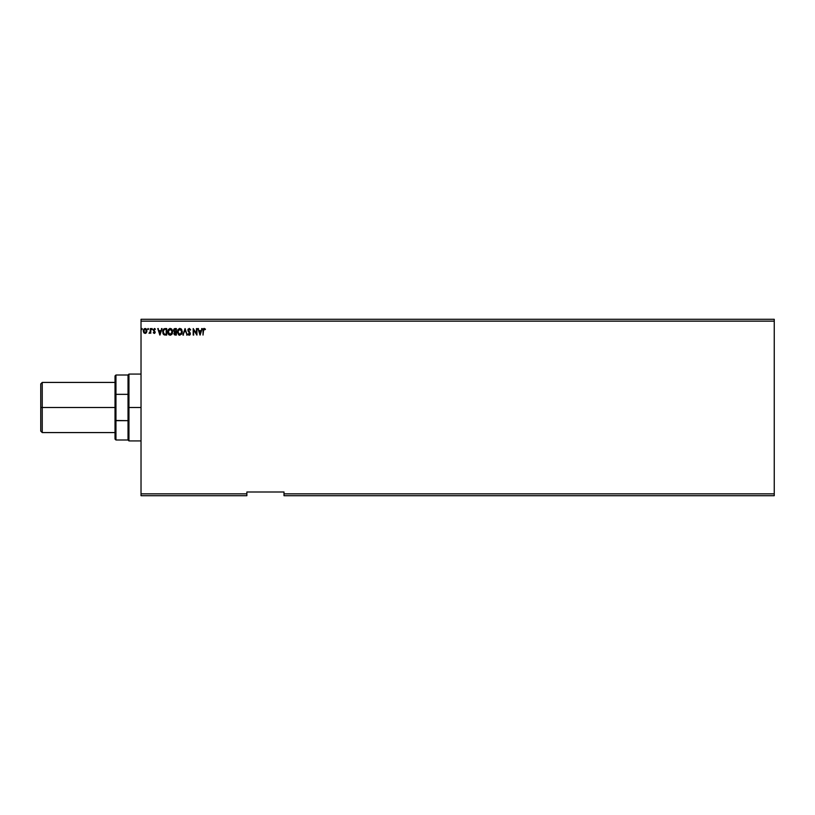 <?xml version="1.0" encoding="UTF-8"?>
<svg xmlns="http://www.w3.org/2000/svg" width="815" height="815" viewBox="0 0 815 815"><rect width="100%" height="100%" fill="white"/><g stroke="black" fill="none" stroke-linecap="round" stroke-linejoin="round"><path stroke-width="1.22" d="M284.007 495.703L774.25 495.703L284.007 495.703L284.007 493.849L774.25 493.849L774.25 495.703L774.25 493.849L284.007 493.849L284.007 491.995L246.874 491.995L246.874 493.849L141.026 493.849L141.026 321.151L774.25 321.151L774.25 493.849L774.25 321.151L141.026 321.151L141.026 319.297L774.25 319.297L141.026 319.297L141.026 493.849L246.874 493.849L246.874 495.703L141.026 495.703L246.874 495.703L246.874 491.995L284.007 491.995L284.007 495.703M148.198 328.506L148.524 329.036L148.014 328.506L147.719 329.229L148.422 329.392L147.688 329.036L148.106 329.576L148.106 328.496L147.688 329.036L148.106 328.496L148.524 329.036L148.106 329.576L147.688 329.036L148.106 328.496L148.524 329.036L148.106 329.576L147.688 329.036L148.106 328.496L148.524 329.036L148.106 329.576L147.688 329.036M152.354 329.036L151.845 328.506L151.631 329.392L152.334 329.229L151.529 329.036L151.947 329.576L151.947 328.496L151.529 329.036L151.947 328.496L152.354 329.036L151.896 328.496M161.482 328.577L162.022 328.577L159.944 335.077L162.022 328.577L160.81 330.666L158.986 330.666L157.774 328.577L159.862 335.077L162.022 328.577L160.81 330.666L158.986 330.666L157.774 328.577L159.862 335.077L157.774 328.577L158.314 328.577M172.688 331.797L171.802 329.209L170.04 328.414L168.287 329.596L167.686 331.827L168.287 334.079L170.366 335.24L171.945 334.282L172.688 331.797L170.182 328.414L167.686 331.827L170.223 335.24L172.678 331.501M201.641 328.577L202.191 328.577L200.103 335.077L202.191 328.577L200.979 330.666L199.145 330.666L197.933 328.577L200.021 335.077L202.191 328.577L200.979 330.666L199.145 330.666L197.933 328.577L200.021 335.077L197.933 328.577L198.483 328.577M190.69 329.831L189.365 328.425L187.939 329.566L188.173 331.328L189.834 333.529L189.345 334.558L187.939 334.15L188.764 335.148L189.905 334.945L190.343 333.467L188.408 329.79L189.263 329.077L190.69 329.831L189.223 328.414L190.69 329.831L190.282 330.167L190.69 329.831M182.356 331.797L181.47 329.209L179.697 328.414L177.945 329.596L177.385 332.418L179.3 335.169L181.776 334.038L182.356 331.797L179.85 328.414L177.354 331.827L179.891 335.24L182.356 331.797M141.453 329.128L142.177 328.679L141.464 328.853L141.769 329.566L142.279 329.036L141.861 329.576L142.279 329.036L141.861 329.576L141.443 329.036L141.861 329.576L141.861 328.496L141.902 329.576M175.439 335.077L176.356 335.077L176.356 328.577L174.41 328.72L173.524 330.258L174.553 332.082L174.166 334.425L176.356 335.077L176.356 328.577L176.356 335.077L173.941 333.467L174.553 332.082L173.962 333.824M183.487 335.077L182.937 335.077L185.025 328.577L182.937 335.077L185.066 330.146L187.185 335.077L185.107 328.577L187.185 335.077L185.107 328.577L182.937 335.077L185.066 330.146L187.185 335.077L186.645 335.077M204.117 328.414L205.441 329.158L205.186 329.657L204.208 328.414L203.149 329.25L203.017 335.077L203.648 329.515L205.441 329.158L204.208 328.414L203.017 330.686L203.017 335.077L203.516 330.758L204.219 329.077L205.186 329.657L204.086 329.097M196.435 328.577L196.435 333.416L193.186 328.577L193.186 335.077L193.685 330.228L196.935 335.077L196.935 328.577L196.435 333.416L193.186 328.577L193.186 335.077L193.685 330.228L196.935 335.077L196.935 328.577L196.833 335.077M164.508 328.639L162.888 330.33L162.908 333.264L164.161 334.843L166.688 335.077L166.688 328.577L165.18 328.577C163.448 328.812 162.613 329.871 162.694 331.746L164.161 334.843L166.688 335.077L166.688 328.577L166.688 335.077L164.528 334.975M153.271 332.734L154.239 333.416L155.135 332.602L153.78 329.963L154.127 329.148L155.359 329.138L154.646 328.547L153.271 329.871L154.667 332.408L153.271 332.734L154.239 333.416L153.271 332.734M149.369 332.805L149.206 333.366L150.276 332.632L150.775 333.325L150.276 328.577L150.164 331.97L149.023 333.254L150.276 332.632L150.775 333.325L150.775 328.577L150.775 333.325L150.276 332.632L149.023 333.254L149.644 332.795M146.456 332.622L146.7 329.698L145.528 328.547L144.306 328.72L143.277 330.727L144.174 333.08L145.885 333.192L145.111 333.416L146.456 332.622L146.945 330.941L145.111 328.496L143.277 330.941L143.766 332.632L145.111 333.416L143.766 332.632L143.277 330.941L143.766 332.632L145.314 333.396M774.25 319.297L774.25 321.151L774.25 319.297M141.026 495.703L141.026 493.849L141.026 495.703M141.953 328.506L141.81 329.576M141.861 328.496L142.279 329.036L141.769 328.506M174.644 334.934L174.166 334.425M175.052 328.577L176.356 328.577L175.052 328.577L173.524 330.421L174.553 332.082M173.758 329.392L174.889 328.588M174.726 328.618L174.125 328.914M175.245 334.405L174.481 333.824M175.602 332.326L175.857 334.415L174.441 333.457L175.602 332.326L174.441 333.335L175.857 332.326L175.337 334.415M174.563 332.877L175.133 332.367M175.857 331.664L175.857 329.25L175.857 331.664M174.023 330.421L174.807 331.583L174.043 330.177L175.286 329.25L174.023 330.421L174.807 331.583L174.053 330.717M175.286 329.25L175.857 329.25L175.286 329.25M181.776 334.038L182.132 333.243M178.373 334.598L178.954 335.026M177.476 332.948L177.385 332.418M180.961 328.74L181.745 329.576L180.95 328.74M179.748 329.087L181.857 331.807L179.86 334.578L177.853 331.837L179.86 329.077L180.573 329.25L179.86 329.077M180.838 329.413L181.409 330.075M181.378 330.024L181.776 331.033M181.602 333.182L180.747 334.293M178.984 334.303L177.965 332.764M177.965 330.9L178.23 330.207M189.905 329.474L189.09 329.097L188.632 331.012M189.263 329.077L188.357 330.177L190.048 332.663M188.408 329.79L189.345 331.858M189.08 335.24L187.939 334.15L189.192 335.24L190.16 332.856M190.343 333.997L190.078 334.731M189.192 335.24L187.939 334.15L188.326 333.743L188.224 334.629M189.049 334.558L188.326 333.743L189.202 334.578L189.854 333.753L189.202 334.578L189.854 333.753L187.858 330.167L189.223 328.414L187.858 330.167M189.202 334.578L189.549 332.917L189.121 334.568M187.939 329.566L188.204 329.005M203.037 330.034L203.842 328.476M203.526 330.258L204.545 329.168L203.516 330.758L203.577 329.749M203.536 328.649L203.118 329.362M200.062 333.508L199.359 331.328L200.765 331.328L200.062 333.508L199.359 331.328L200.765 331.328L200.062 333.508M193.685 335.077L193.298 328.577M171.761 334.507L172.464 333.254M168.725 334.619L169.286 335.026M167.727 332.418L168.287 334.069M171.282 328.73L172.087 329.576L171.282 328.74M168.297 330.9L168.185 331.837L170.203 329.077L172.189 331.807L170.203 334.578L169.52 334.415L168.664 333.63L170.203 334.578L168.185 331.837L168.562 330.207M171.934 333.182L171.079 334.293M163.917 334.71L163.397 334.221M163.204 333.926L162.929 333.325M162.694 331.746L162.755 330.89M163.102 329.8L163.805 328.934M164.263 334.15L163.194 331.746L164.314 329.413L166.189 329.25L166.189 334.415L164.039 333.997M164.426 334.231L166.189 334.415L166.189 329.25L165.649 329.25M163.194 331.746L163.255 330.971L163.194 331.746M163.611 333.508L163.326 332.836M163.489 330.258L163.255 330.971M159.903 333.508L159.2 331.328L160.596 331.328L159.903 333.508L159.2 331.328L160.596 331.328L159.903 333.508M153.689 332.5L154.687 332.194L154.208 332.826L154.575 331.756L153.271 329.871L153.434 330.605L154.33 328.496L153.434 330.605M154.565 332.612L153.566 332.326L154.208 332.826L153.566 332.326L154.208 332.826L154.687 332.194M155.359 329.138L154.33 328.496L155.074 329.576L154.33 328.496L155.359 329.138M154.32 329.087L155.074 329.576L154.381 329.077L155.074 329.576L154.381 329.077L153.77 329.841L154.381 329.077L153.77 329.841L154.422 330.788L153.841 330.187M154.381 329.077L153.77 329.841L154.493 329.087M154.422 330.788L155.186 332.163L154.453 333.386M155.186 332.276L154.239 333.416M154.656 333.304L155.135 332.602M151.896 329.576L151.947 328.496M151.987 329.576L151.529 329.036M149.267 332.744L150.194 331.807L149.491 332.826M150.276 330.177L150.194 331.807L150.276 330.177M148.014 328.506L148.157 329.576M143.297 330.513L143.715 329.331M145.325 328.506L146.292 329.056M146.048 328.812L146.496 329.331M146.445 330.941L145.111 332.826L143.776 330.941L145.111 329.077L146.435 331.094M144.795 332.775L144.072 332.123M143.847 330.309L144.092 329.729M145.416 329.128L145.997 329.525M174.104 329.943L174.563 329.372M168.664 333.63L168.297 332.764M165.496 334.405L164.599 334.293M146.13 329.729L146.364 330.309M42.237 407.5L42.237 382.429L42.237 407.5L115.027 407.5L42.237 407.5L42.237 432.571L42.237 407.5L40.75 407.5L42.237 407.5M40.75 383.916L40.75 431.084L40.75 383.916L42.237 382.429L115.027 382.429M115.027 375.929L115.027 394.531L115.027 375.929L115.954 375.002L115.954 439.998L115.954 420.662L115.027 420.469L115.027 394.531L115.027 439.071L115.027 420.469L128.026 420.662L128.026 439.998L128.026 407.5L128.026 420.662L115.954 420.662L115.954 375.002L128.026 375.002L128.026 407.5L128.953 407.5L128.953 374.075L128.953 407.5L141.026 407.5L128.953 407.5L128.953 440.925L128.026 375.002L128.953 374.075L141.026 374.075M115.954 394.338L128.026 394.338L115.954 394.338M115.027 432.571L42.237 432.571L40.75 431.084M141.026 440.925L128.953 440.925L128.026 439.998L115.954 439.998L115.027 439.071"/></g></svg>
